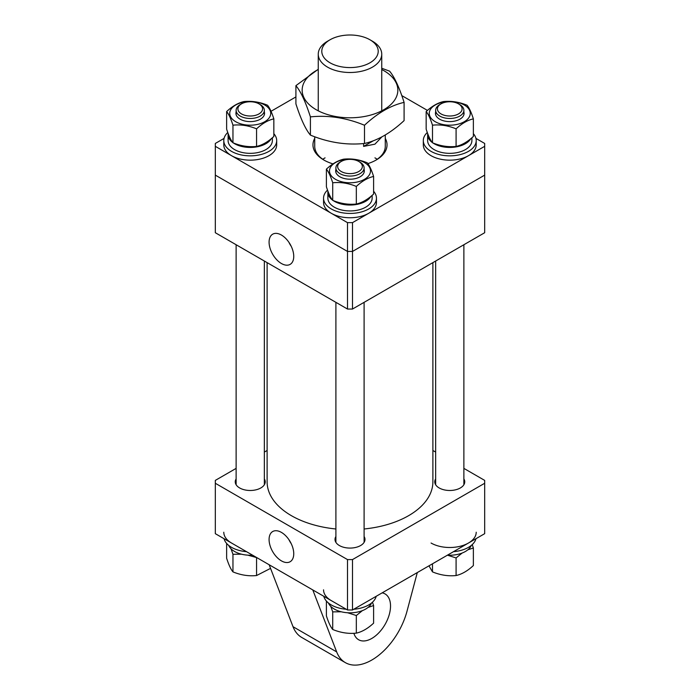 <?xml version="1.0" encoding="UTF-8"?>
<svg xmlns="http://www.w3.org/2000/svg" width="700" height="700" viewBox="0 0 700 700"><rect width="100%" height="100%" fill="white"/><g stroke="black" fill="none" stroke-linecap="round" stroke-linejoin="round"><path stroke-width="1.05" d="M267.111 262.623L267.111 481.827A82.889 47.854 0 0 0 291.392 515.673A82.889 47.854 0 0 0 335.895 528.99M364.105 528.99A82.889 47.854 0 0 0 432.889 481.827L432.889 262.623M382.165 592.856A26.451 15.269 -60 0 1 385.053 593.915A26.451 15.269 -60 0 1 389.104 615.116A26.451 15.269 -60 0 1 371.822 638.426A26.451 15.269 -60 0 1 358.592 639.73A26.451 15.269 -60 0 1 353.885 633.299M417.305 572.565L406.98 611.301A52.903 30.546 -60 0 1 371.822 660.021A52.903 30.546 -60 0 1 345.371 662.646L301.726 637.446A52.903 30.546 -60 0 1 293.02 626.701L269.15 564.742M345.371 662.646A52.903 30.546 -60 0 1 336.665 651.892L312.795 589.942M281.418 560.866A17.439 10.062 -120 0 0 290.316 561.619A17.439 10.062 -120 0 0 292.757 547.584A17.439 10.062 -120 0 0 281.418 532.394A17.439 10.062 -120 0 0 272.886 531.423A17.439 10.062 -120 0 0 269.973 545.335A17.439 10.062 -120 0 0 281.418 560.866M435.654 478.905A14.989 8.654 0 0 0 434.77 481.827A14.989 8.654 0 0 0 444.027 489.825A14.989 8.654 0 0 0 460.364 487.952A14.989 8.654 0 0 0 464.748 481.827A14.989 8.654 0 0 0 463.873 478.905M335.895 536.506A14.989 8.654 0 0 0 335.011 539.429A14.989 8.654 0 0 0 344.26 547.426A14.989 8.654 0 0 0 360.596 545.545A14.989 8.654 0 0 0 364.989 539.429A14.989 8.654 0 0 0 364.105 536.506M236.127 478.905A14.989 8.654 0 0 0 235.252 481.827A14.989 8.654 0 0 0 244.501 489.825A14.989 8.654 0 0 0 260.838 487.952A14.989 8.654 0 0 0 265.23 481.827A14.989 8.654 0 0 0 264.346 478.905M347.506 609.98L347.506 559.589L352.494 559.589L484.68 483.271L484.68 533.671L352.494 609.98L347.506 609.98L215.32 533.671L215.32 480.392L236.127 468.379M264.346 452.086L267.111 450.494M347.506 559.589L215.32 483.271M484.68 483.271L484.68 480.392L463.873 468.379M432.889 450.494L435.654 452.086M352.494 559.589L352.494 609.98M288.908 539.656A16.721 9.651 -120 0 0 291.2 543.62M281.418 235.043A17.439 10.062 -120 0 0 272.886 234.08A17.439 10.062 -120 0 0 269.973 247.984A17.439 10.062 -120 0 0 281.418 263.515A17.439 10.062 -120 0 0 290.316 264.267A17.439 10.062 -120 0 0 292.757 250.241A17.439 10.062 -120 0 0 281.418 235.043M288.908 242.305A16.721 9.651 -120 0 0 291.2 246.277M352.494 309.041L484.68 232.724L484.68 175.123L352.494 251.44L484.68 175.123L484.68 146.326L352.494 222.644L352.494 309.041L347.506 309.041L347.506 251.44L352.494 251.44L347.506 251.44L215.32 175.123L347.506 251.44L347.506 222.644L215.32 146.326L215.32 232.724L347.506 309.041M322.796 159.285A35.271 20.361 180 0 1 325.062 157.85L325.062 157.85M385.271 138.364A37.039 21.385 180 0 1 376.189 160.002A37.039 21.385 180 0 1 367.876 163.607M333.007 163.888A37.039 21.385 180 0 1 323.811 160.002A37.039 21.385 180 0 1 314.729 138.364M314.729 136.763L314.729 146.326A35.271 20.361 0 0 0 324.45 160.361M215.32 146.326L215.32 143.447L224.053 138.407M271.031 111.282L295.908 96.924M401.783 95.594L427.446 110.407M475.948 138.407L484.68 143.447L484.68 146.326M347.506 222.644L352.494 222.644M374.938 157.85A35.271 20.361 180 0 1 377.204 159.285M375.55 160.361A35.271 20.361 0 0 0 385.271 146.326L385.271 135.004M369.95 39.769L372.444 41.212A31.745 18.331 180 0 1 381.745 54.171A31.745 18.331 180 0 1 372.444 67.13A31.745 18.331 180 0 1 337.855 71.103A31.745 18.331 180 0 1 318.255 54.171A31.745 18.331 180 0 1 327.556 41.212L330.05 39.769A28.219 16.293 0 0 0 330.05 62.808A28.219 16.293 0 0 0 369.95 62.808A28.219 16.293 0 0 0 369.95 39.769A28.219 16.293 0 0 0 330.05 39.769L327.556 41.212M381.797 136.955L374.938 144.165L363.598 146.396L363.598 143.544M363.598 146.396L373.389 140.744M447.431 555.17L456.085 557.935L462.14 553.044M467.854 549.815L473.366 547.96L472.22 544.617M473.366 547.96L473.366 565.556C467.591 570.92 461.825 574.245 456.085 575.54C448.236 576.345 440.37 575.129 432.486 571.883L432.486 563.806M456.085 575.54L456.085 557.935M432.486 571.883L428.969 565.836M270.55 568.383L256.567 575.54C248.719 576.345 240.844 575.129 232.96 571.883L232.96 554.286L241.474 554.19M247.844 555.153L256.874 557.655M232.96 571.883C230.86 569.38 228.751 564.839 226.634 558.259L226.634 543.445M256.567 575.54L256.567 557.935M231.009 548.782L232.96 554.286M368.086 607.407L373.608 605.553L373.608 623.157C367.824 628.521 362.066 631.846 356.326 633.133C348.477 633.946 340.611 632.73 332.719 629.484L332.719 611.879L341.233 611.782M347.602 612.754L356.326 615.528L362.373 610.645M373.608 605.553L372.461 602.21M332.719 629.484C330.619 626.981 328.51 622.431 326.392 615.851L326.392 601.038M356.326 633.133L356.326 615.528M330.767 606.375L332.719 611.879M471.284 545.423A22.129 12.775 180 0 1 447.449 555.161M252.551 555.161A22.129 12.775 180 0 1 241.78 554.26A22.129 12.775 180 0 1 228.716 545.423M371.525 603.024A22.129 12.775 180 0 1 341.539 611.852A22.129 12.775 180 0 1 328.475 603.024M453.504 551.67A26.451 15.269 0 0 0 475.948 538.711M431.06 543.025A26.451 15.269 0 0 0 459.883 546.341A26.451 15.269 0 0 0 476.21 532.227M224.053 538.711A26.451 15.269 0 0 0 231.534 547.347A26.451 15.269 0 0 0 246.496 551.67M223.79 532.227A26.451 15.269 0 0 0 231.534 543.025M323.811 596.304A26.451 15.269 0 0 0 331.293 604.949A26.451 15.269 0 0 0 346.255 609.262M353.745 609.262A26.451 15.269 0 0 0 376.189 596.304M323.549 589.829A26.451 15.269 0 0 0 331.293 600.626M441.035 113.925A12.346 7.131 0 0 0 458.491 113.925A12.346 7.131 0 0 0 458.491 103.845L459.734 104.571A14.105 8.146 180 0 1 463.873 110.329A14.105 8.146 180 0 1 455.157 117.854A14.105 8.146 180 0 1 439.784 116.086A14.105 8.146 180 0 1 435.654 110.329A14.105 8.146 180 0 1 439.784 104.571L441.035 103.845A12.346 7.131 0 0 0 441.035 113.925M459.734 104.571L458.491 103.845A12.346 7.131 0 0 0 441.035 103.845M241.509 113.925A12.346 7.131 0 0 0 258.965 113.925A12.346 7.131 0 0 0 258.965 103.845L260.216 104.571A14.105 8.146 180 0 1 264.346 110.329A14.105 8.146 180 0 1 255.64 117.854A14.105 8.146 180 0 1 240.266 116.086A14.105 8.146 180 0 1 236.127 110.329A14.105 8.146 180 0 1 240.266 104.571L241.509 103.845A12.346 7.131 0 0 0 241.509 113.925M260.216 104.571L258.965 103.845A12.346 7.131 0 0 0 241.509 103.845M341.267 171.526A12.346 7.131 0 0 0 358.733 171.526A12.346 7.131 0 0 0 358.733 161.446L359.975 162.164A14.105 8.146 180 0 1 364.105 167.921A14.105 8.146 180 0 1 355.399 175.446A14.105 8.146 180 0 1 340.025 173.688A14.105 8.146 180 0 1 335.895 167.921A14.105 8.146 180 0 1 340.025 162.164L341.267 161.446A12.346 7.131 0 0 0 341.267 171.526M359.975 162.164L358.733 161.446A12.346 7.131 0 0 0 341.267 161.446M381.745 69.51A47.836 27.615 180 0 1 383.828 70.639A47.836 27.615 180 0 1 383.828 109.699A47.836 27.615 180 0 1 316.172 109.699A47.836 27.615 180 0 1 318.255 69.51M404.092 102.384L404.092 120.61C390.854 132.895 377.65 140.516 364.49 143.465C346.509 145.329 328.475 142.546 310.406 135.1L310.406 116.883C328.387 115.019 346.421 117.801 364.49 125.247C377.65 113.006 390.854 105.385 404.092 102.384C399.271 87.351 394.441 76.947 389.594 71.155L381.745 68.25M318.255 69.274L295.908 85.654C300.729 91.385 305.559 101.797 310.406 116.883M310.406 135.1C305.585 129.36 300.755 118.956 295.908 103.871L295.908 85.654M364.49 143.465L364.49 125.247M264.346 111.974A14.306 8.26 180 0 1 256.795 120.689A14.306 8.26 180 0 1 240.126 119.192A14.306 8.26 180 0 1 236.127 111.974M264.731 104.983A20.501 11.839 180 0 1 264.731 121.721A20.501 11.839 180 0 1 235.743 121.721A20.501 11.839 180 0 1 235.743 104.983A20.501 11.839 180 0 1 264.731 104.983M232.96 125.178C240.809 124.364 248.675 125.589 256.567 128.835C262.308 123.489 268.065 120.164 273.84 118.86C271.74 112.297 269.631 107.756 267.514 105.228C259.674 101.99 251.799 100.774 243.915 101.579C238.14 102.882 232.374 106.207 226.634 111.554C228.743 114.056 230.843 118.597 232.96 125.178L232.96 142.782C230.86 140.28 228.751 135.739 226.634 129.159L226.634 111.554M273.84 118.86L273.84 136.456C268.065 141.82 262.308 145.145 256.567 146.431C248.719 147.245 240.844 146.029 232.96 142.782M256.567 146.431L256.567 128.835M271.215 138.749A22.129 12.775 180 0 1 241.78 146.466A22.129 12.775 180 0 1 233.406 142.957M272.37 137.769L272.37 140.569A22.129 12.775 180 0 1 241.78 152.373A22.129 12.775 180 0 1 228.104 140.569L228.104 134.662A22.129 12.775 180 0 1 228.182 133.604M232.706 142.468A22.129 12.775 180 0 1 228.104 134.662M227.78 132.501A26.451 15.269 0 0 0 223.79 140.569L223.79 144.883A26.451 15.269 0 0 0 231.534 155.689A26.451 15.269 0 0 0 260.365 158.996A26.451 15.269 0 0 0 276.692 144.883L276.692 140.569A26.451 15.269 0 0 0 273.84 133.674M223.79 140.569A26.451 15.269 0 0 0 231.534 151.366A26.451 15.269 0 0 0 260.365 154.674A26.451 15.269 0 0 0 276.692 140.569M364.105 169.575A14.306 8.26 180 0 1 356.562 178.29A14.306 8.26 180 0 1 339.885 176.785A14.306 8.26 180 0 1 335.895 169.575M364.499 162.575A20.501 11.839 180 0 1 364.499 179.314A20.501 11.839 180 0 1 335.501 179.314A20.501 11.839 180 0 1 335.501 162.575A20.501 11.839 180 0 1 364.499 162.575M332.719 182.779C340.567 181.965 348.434 183.181 356.326 186.428C362.066 181.09 367.824 177.765 373.608 176.452C371.499 169.899 369.39 165.349 367.281 162.829C359.433 159.582 351.566 158.366 343.674 159.171C337.899 160.484 332.141 163.809 326.392 169.146C328.501 171.657 330.61 176.199 332.719 182.779L332.719 200.375C330.619 197.873 328.51 193.331 326.392 186.751L326.392 169.146M373.608 176.452L373.608 194.058C367.824 199.412 362.066 202.737 356.326 204.032C348.477 204.846 340.611 203.63 332.719 200.375M356.326 204.032L356.326 186.428M370.974 196.341A22.129 12.775 180 0 1 341.539 204.067A22.129 12.775 180 0 1 333.165 200.55M372.129 195.361L372.129 198.161A22.129 12.775 180 0 1 341.539 209.974A22.129 12.775 180 0 1 327.871 198.161L327.871 192.264A22.129 12.775 180 0 1 327.941 191.205M332.474 200.06A22.129 12.775 180 0 1 327.871 192.264M327.539 190.094A26.451 15.269 0 0 0 323.549 198.161L323.549 202.484A26.451 15.269 0 0 0 331.293 213.281A26.451 15.269 0 0 0 360.124 216.589A26.451 15.269 0 0 0 376.451 202.484L376.451 198.161A26.451 15.269 0 0 0 373.608 191.266M323.549 198.161A26.451 15.269 0 0 0 331.293 208.959A26.451 15.269 0 0 0 360.124 212.275A26.451 15.269 0 0 0 376.451 198.161M463.873 111.974A14.306 8.26 180 0 1 456.321 120.689A14.306 8.26 180 0 1 439.644 119.192A14.306 8.26 180 0 1 435.654 111.974M464.258 104.983A20.501 11.839 180 0 1 464.258 121.721A20.501 11.839 180 0 1 435.269 121.721A20.501 11.839 180 0 1 435.269 104.983A20.501 11.839 180 0 1 464.258 104.983M432.486 125.178C440.326 124.364 448.201 125.589 456.085 128.835C461.825 123.489 467.591 120.164 473.366 118.86C471.258 112.297 469.157 107.756 467.04 105.228C459.191 101.99 451.325 100.774 443.433 101.579C437.658 102.882 431.9 106.207 426.16 111.554C428.26 114.056 430.369 118.597 432.486 125.178L432.486 142.782C430.377 140.28 428.269 135.739 426.16 129.159L426.16 111.554M473.366 118.86L473.366 136.456C467.591 141.82 461.825 145.145 456.085 146.431C448.236 147.245 440.37 146.029 432.486 142.782M456.085 146.431L456.085 128.835M470.733 138.749A22.129 12.775 180 0 1 441.297 146.466A22.129 12.775 180 0 1 432.924 142.957M471.896 137.769L471.896 140.569A22.129 12.775 180 0 1 441.297 152.373A22.129 12.775 180 0 1 427.63 140.569L427.63 134.662A22.129 12.775 180 0 1 427.709 133.604M432.233 142.468A22.129 12.775 180 0 1 427.63 134.662M427.297 132.501A26.451 15.269 0 0 0 423.308 140.569L423.308 144.883A26.451 15.269 0 0 0 431.06 155.689A26.451 15.269 0 0 0 459.883 158.996A26.451 15.269 0 0 0 476.21 144.883L476.21 140.569A26.451 15.269 0 0 0 473.366 133.674M423.308 140.569A26.451 15.269 0 0 0 431.06 151.366A26.451 15.269 0 0 0 459.883 154.674A26.451 15.269 0 0 0 476.21 140.569M293.02 626.701L336.665 651.892M381.745 54.171L381.745 110.828M318.255 54.171L318.255 110.828M463.873 110.329L463.873 114.721M463.873 244.737L463.873 484.759M435.654 110.329L435.654 114.721M435.654 261.03L435.654 484.759M264.346 110.329L264.346 114.721M264.346 261.03L264.346 484.759M236.127 110.329L236.127 114.721M236.127 244.737L236.127 484.759M364.105 167.921L364.105 172.322M364.105 302.33L364.105 542.351M335.895 167.921L335.895 172.322M335.895 302.33L335.895 542.351"/></g></svg>
